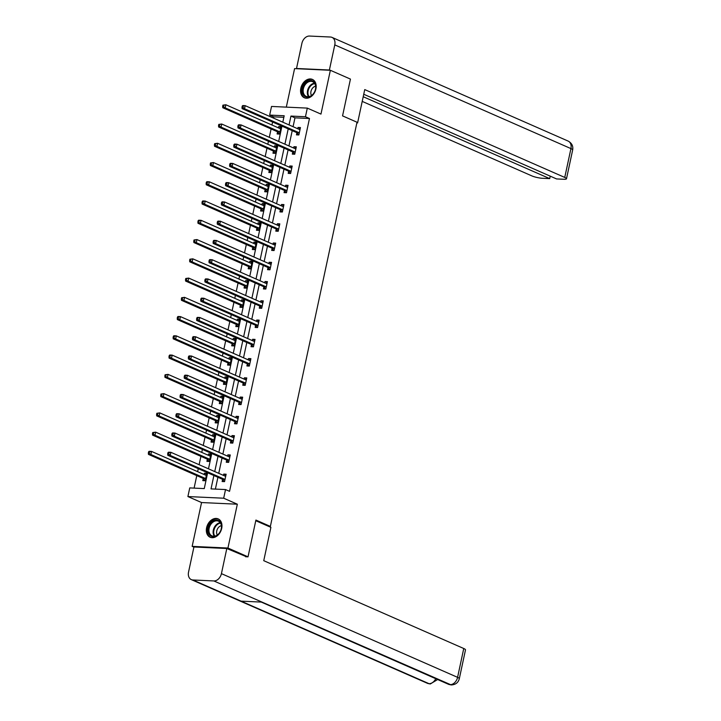 <?xml version="1.0" encoding="UTF-8"?>
<svg xmlns="http://www.w3.org/2000/svg" width="721" height="721" viewBox="0 0 721 721"><rect width="100%" height="100%" fill="white"/><g stroke="black" fill="none" stroke-linecap="round" stroke-linejoin="round"><path stroke-width="1.08" d="M300.828 88.232A10.022 7.318 -66.3 0 0 304.343 97.759A10.022 7.318 -66.3 0 0 315.915 88.926A10.022 7.318 -66.3 0 0 312.4 79.409A10.022 7.318 -66.3 0 0 300.828 88.232M206.603 527.718A10.022 7.318 -66.3 0 0 210.117 537.244A10.022 7.318 -66.3 0 0 221.689 528.421A10.022 7.318 -66.3 0 0 218.184 518.895A10.022 7.318 -66.3 0 0 206.603 527.718M283.849 117.325L273.692 116.847L269.672 115.09L271.529 106.447L307.308 108.105L305.461 116.748L290.951 116.072L289.058 124.922M268.572 526.33L270.366 526.411L357.012 122.228L342.556 115.883L350.442 79.094L330.362 70.279L294.583 68.612L286.318 107.132M193.895 547.14L192.156 546.374L227.935 548.032L237.335 504.204L223.681 498.211L187.902 496.553L189.749 487.91L204.259 488.586L207.639 472.787M237.335 504.204L201.556 502.546L192.156 546.374M201.556 502.546L187.902 496.553M273.692 116.847L273.43 118.064M272.583 122.02L271.943 125.003M271.096 128.96L269.303 137.323M268.455 141.28L267.815 144.263M266.968 148.22L265.175 156.583M264.328 160.54L263.688 163.523M262.841 167.479L261.047 175.843M260.2 179.79L259.56 182.783M258.713 186.739L256.919 195.094M256.072 199.05L255.432 202.042M254.585 205.999L252.792 214.353M251.944 218.31L251.305 221.302M250.448 225.249L248.664 233.613M247.817 237.57L247.168 240.562M246.321 244.509L244.527 252.873M243.68 256.829L243.04 259.812M242.193 263.769L240.399 272.132M239.552 276.089L238.912 279.072M238.065 283.029L236.272 291.392M235.425 295.349L234.785 298.332M233.937 302.288L232.144 310.652M231.297 314.599L230.657 317.591M229.81 321.548L228.016 329.903M227.169 333.859L226.529 336.851M225.682 340.808L223.889 349.162M223.041 353.119L222.401 356.111M221.554 360.058L219.761 368.422M218.914 372.378L218.274 375.371M217.427 379.318L215.633 387.682M214.786 391.638L214.146 394.621M213.299 398.578L211.505 406.941M210.658 410.898L210.018 413.881M209.162 417.838L207.378 426.201M206.53 430.149L205.882 433.141M205.034 437.097L203.241 445.461M202.394 449.408L201.754 452.4M200.907 456.357L199.113 464.712M198.266 468.668L197.626 471.66M196.779 475.617L194.102 488.108M270.366 526.411L255.91 520.066L248.024 556.846L245.537 556.738M248.024 556.846L227.935 548.032M203.214 478.618L202.79 480.619L205.206 480.727L206.792 473.318L204.376 473.21L204.097 474.499M207.342 459.358L206.918 461.359L209.333 461.467L210.92 454.059L208.504 453.951L208.225 455.239M211.478 440.098L211.046 442.099L213.461 442.207L215.047 434.799L212.632 434.691L212.353 435.98M215.606 420.839L215.173 422.839L217.589 422.957L219.184 415.548L216.76 415.431L216.489 416.729M219.734 401.579L219.301 403.58L221.726 403.697L223.312 396.289L220.887 396.171L220.617 397.469M223.861 382.328L223.429 384.32L225.853 384.437L227.439 377.029L225.024 376.912L224.745 378.21M227.989 363.069L227.557 365.06L229.981 365.177L231.567 357.769L229.152 357.661L228.872 358.95M232.117 343.809L231.693 345.81L234.109 345.918L235.695 338.51L233.28 338.401L233 339.69M236.245 324.549L235.821 326.55L238.236 326.658L239.823 319.25L237.407 319.142L237.128 320.43M240.372 305.289L239.949 307.29L242.364 307.398L243.95 299.999L241.535 299.882L241.256 301.171M244.5 286.03L244.077 288.03L246.492 288.148L248.078 280.739L245.663 280.622L245.383 281.92M248.628 266.77L248.204 268.771L250.62 268.888L252.206 261.48L249.79 261.363L249.511 262.66M252.765 247.519L252.332 249.511L254.747 249.628L256.343 242.22L253.918 242.103L253.648 243.401M256.892 228.26L256.46 230.26L258.875 230.369L260.47 222.96L258.046 222.852L257.776 224.141M261.02 209L260.587 211.001L263.012 211.109L264.598 203.701L262.174 203.592L261.903 204.881M265.148 189.74L264.715 191.741L267.14 191.849L268.726 184.441L266.31 184.333L266.031 185.621M269.275 170.48L268.843 172.481L271.267 172.589L272.853 165.19L270.438 165.073L270.159 166.362M273.403 151.221L272.98 153.222L275.395 153.339L276.981 145.93L274.566 145.813L274.286 147.111M277.531 131.97L277.107 133.962L279.523 134.079L281.109 126.671L278.694 126.554L278.414 127.851M213.894 475.527L211.028 488.892L225.529 489.568L229.548 491.334L309.471 118.505L294.97 117.838L293.068 126.689M292.221 130.645L288.941 145.948M288.094 149.905L284.813 165.208M283.966 169.156L280.685 184.468M279.838 188.415L276.558 203.719M275.71 207.675L272.43 222.978M271.583 226.935L268.302 242.238M267.455 246.194L264.165 261.498M263.318 265.454L260.038 280.757M259.19 284.714L255.91 300.017M255.063 303.965L251.782 319.277M250.935 323.224L247.654 338.528M246.807 342.484L243.527 357.787M242.68 361.744L239.399 377.047M238.552 381.003L235.271 396.307M234.424 400.263L231.144 415.566M230.296 419.523L227.016 434.826M226.16 438.774L222.879 454.086M222.032 458.033L218.751 473.337M217.904 477.293L215.381 489.099M222.555 479.51L222.131 481.511L224.546 481.628L226.133 474.22L223.717 474.103L223.438 475.4M226.691 460.259L226.259 462.251L228.674 462.368L230.26 454.96L227.845 454.843L227.566 456.141M230.819 441L230.387 442.991L232.802 443.109L234.397 435.7L231.973 435.592L231.702 436.881M234.947 421.74L234.514 423.741L236.93 423.849L238.525 416.441L236.1 416.332L235.83 417.621M239.075 402.48L238.642 404.481L241.066 404.589L242.653 397.181L240.228 397.073L239.958 398.362M243.202 383.221L242.77 385.221L245.194 385.329L246.78 377.921L244.365 377.813L244.086 379.102M247.33 363.961L246.906 365.962L249.322 366.07L250.908 358.67L248.493 358.553L248.213 359.851M251.458 344.701L251.034 346.702L253.45 346.819L255.036 339.411L252.62 339.294L252.341 340.591M255.585 325.45L255.162 327.442L257.577 327.559L259.163 320.151L256.748 320.034L256.469 321.332M259.713 306.191L259.29 308.182L261.705 308.3L263.291 300.891L260.876 300.783L260.596 302.072M263.841 286.931L263.417 288.932L265.833 289.04L267.419 281.632L265.004 281.523L264.724 282.812M267.978 267.671L267.545 269.672L269.96 269.78L271.547 262.372L269.131 262.264L268.852 263.553M272.105 248.412L271.673 250.412L274.088 250.52L275.683 243.112L273.259 243.004L272.989 244.293M276.233 229.152L275.801 231.153L278.216 231.261L279.811 223.861L277.387 223.744L277.116 225.042M280.361 209.892L279.928 211.893L282.353 212.01L283.939 204.602L281.523 204.485L281.244 205.782M284.489 190.641L284.056 192.633L286.48 192.75L288.067 185.342L285.651 185.225L285.372 186.523M288.616 171.382L288.193 173.373L290.608 173.491L292.194 166.082L289.779 165.974L289.5 167.263M292.744 152.122L292.32 154.123L294.736 154.231L296.322 146.823L293.907 146.714L293.627 148.003M296.872 132.862L296.448 134.863L298.864 134.971L300.45 127.563L298.034 127.455L297.755 128.744M307.308 108.105L320.962 114.098L330.362 70.279M309.471 118.505L305.461 116.748M225.529 489.568L223.681 498.211M282.803 122.182L284.182 115.757L269.672 115.09M208.486 468.83L211.767 453.527M212.623 449.571L215.903 434.267M216.751 430.311L220.031 415.008M220.878 411.06L224.159 395.757M225.006 391.8L228.287 376.497M229.134 372.541L232.414 357.237M233.262 353.281L236.542 337.978M237.389 334.021L240.67 318.718M241.517 314.762L244.798 299.458M245.645 295.511L248.925 280.199M249.772 276.251L253.053 260.948M253.909 256.991L257.19 241.688M258.037 237.732L261.317 222.429M262.165 218.472L265.445 203.169M266.292 199.212L269.573 183.909M270.42 179.953L273.701 164.649M274.548 160.702L277.828 145.39M278.676 141.442L281.956 126.139M288.211 128.879L284.921 144.182M284.074 148.138L280.793 163.442M279.946 167.398L276.666 182.701M275.819 186.658L272.538 201.961M271.691 205.909L268.41 221.221M267.563 225.168L264.283 240.472M263.435 244.428L260.155 259.731M259.308 263.688L256.027 278.991M255.18 282.947L251.899 298.251M251.052 302.207L247.772 317.51M246.915 321.467L243.635 336.77M242.788 340.718L239.507 356.03M238.66 359.977L235.379 375.28M234.532 379.237L231.252 394.54M230.405 398.497L227.124 413.8M226.277 417.756L222.996 433.06M222.149 437.016L218.869 452.319M218.021 456.276L214.741 471.579M294.97 117.838L290.951 116.072M225.952 475.085L223.717 474.103M206.612 474.184L204.376 473.21M210.739 454.933L208.504 453.951M230.08 455.825L227.845 454.843M214.867 435.673L212.632 434.691M234.208 436.565L231.973 435.592M218.995 416.414L216.76 415.431M238.336 417.306L236.1 416.332M223.122 397.154L220.887 396.171M242.463 398.055L240.228 397.073M227.25 377.894L225.024 376.912M246.591 378.795L244.365 377.813M231.378 358.634L229.152 357.661M250.719 359.536L248.493 358.553M235.506 339.384L233.28 338.401M254.846 340.276L252.62 339.294M239.633 320.124L237.407 319.142M258.983 321.016L256.748 320.034M243.77 300.864L241.535 299.882M263.111 301.757L260.876 300.783M247.898 281.605L245.663 280.622M267.239 282.497L265.004 281.523M252.026 262.345L249.79 261.363M271.366 263.246L269.131 262.264M256.153 243.085L253.918 242.103M275.494 243.986L273.259 243.004M260.281 223.825L258.046 222.852M279.622 224.727L277.387 223.744M264.409 204.575L262.174 203.592M283.75 205.467L281.523 204.485M268.536 185.315L266.31 184.333M287.877 186.207L285.651 185.225M272.664 166.055L270.438 165.073M292.005 166.948L289.779 165.974M276.792 146.796L274.566 145.813M296.133 147.697L293.907 146.714M280.92 127.536L278.694 126.554M300.269 128.437L298.034 127.455M167.939 452.698L167.678 453.933L168.642 453.978L168.903 452.743L167.939 452.698L168.462 452.202L170.877 452.31L225.258 476.193A1.289 0.847 92.7 0 0 225.574 476.239L225.709 476.211M168.903 452.743L170.877 452.31L170.21 455.402L167.795 455.284L222.176 479.168A1.289 0.847 92.7 0 1 222.456 479.393L224.276 481.61M224.979 479.627L224.871 479.501A1.289 0.847 92.7 0 0 224.591 479.285L170.21 455.402L168.642 453.978M224.582 475.896L225.817 475.707M167.678 453.933L167.795 455.284M206.368 475.319L206.233 475.337A1.289 0.847 -87.3 0 1 205.918 475.301L151.536 451.418L150.869 454.5L148.454 454.392L202.835 478.275A1.289 0.847 -87.3 0 1 203.115 478.492L204.935 480.718M206.476 474.806L205.242 475.004M149.301 453.085L149.562 451.851L148.598 451.806L148.337 453.04L150.869 454.5L205.251 478.383A1.289 0.847 -87.3 0 1 205.53 478.609L205.638 478.726M148.598 451.806L149.112 451.301L151.536 451.418L149.562 451.851M148.454 454.392L148.337 453.04M221.338 524.446A8.67 6.336 113.7 0 1 216.507 535.721A8.67 6.336 113.7 0 1 208.243 532.251A8.67 6.336 113.7 0 1 213.074 520.986A8.67 6.336 113.7 0 1 221.338 524.446M209.135 532.143A8.03 5.867 -66.3 0 0 211.965 535.874A8.03 5.867 -66.3 0 0 218.95 533.486A8.03 5.867 -66.3 0 0 221.257 524.906A8.03 5.867 -66.3 0 0 218.427 521.175A8.03 5.867 -66.3 0 0 211.433 523.572A8.03 5.867 -66.3 0 0 209.135 532.143M221.392 525.672A5.714 4.173 -66.3 0 0 216.742 533.675A5.714 4.173 -66.3 0 0 217.282 535.018M218.796 519.237L218.914 519.282A9.959 7.273 -66.3 0 0 218.796 519.237A9.959 7.273 -66.3 0 0 210.135 522.202A9.959 7.273 -66.3 0 0 207.278 532.828A9.959 7.273 -66.3 0 0 210.793 537.469A9.959 7.273 -66.3 0 0 210.92 537.515M315.555 84.961A8.67 6.336 113.7 0 1 310.724 96.226A8.67 6.336 113.7 0 1 302.469 92.766A8.67 6.336 113.7 0 1 307.29 81.491A8.67 6.336 113.7 0 1 315.555 84.961M303.352 92.658A8.03 5.867 -66.3 0 0 306.182 96.389A8.03 5.867 -66.3 0 0 313.166 93.991A8.03 5.867 -66.3 0 0 315.474 85.42A8.03 5.867 -66.3 0 0 312.644 81.689A8.03 5.867 -66.3 0 0 305.659 84.087A8.03 5.867 -66.3 0 0 303.352 92.658M315.609 86.187A5.714 4.173 -66.3 0 0 310.958 94.19A5.714 4.173 -66.3 0 0 311.499 95.532M313.013 79.743L313.13 79.797A9.959 7.273 -66.3 0 0 313.013 79.743A9.959 7.273 -66.3 0 0 304.352 82.717A9.959 7.273 -66.3 0 0 301.495 93.342A9.959 7.273 -66.3 0 0 305.01 97.975A9.959 7.273 -66.3 0 0 305.136 98.029L305.01 97.975M255.766 520.706L270.898 527.348L263.751 560.686L463.756 648.512A7.706 1.424 12.1 0 1 465.496 649.864L459.313 678.686A7.706 1.424 12.1 0 0 457.583 677.343L463.756 648.512M192.868 579.972L241.057 601.143L262.047 602.116L213.849 580.946L192.868 579.972A7.904 5.768 -66.3 0 1 191.317 579.621A7.904 5.768 -66.3 0 1 188.541 572.104L193.931 546.987L226.809 548.51L246.573 556.783M213.849 580.946A7.904 5.768 -66.3 0 0 221.428 573.637L226.809 548.51M262.047 602.116L451.238 684.95C455.627 684.689 458.322 682.598 459.313 678.686M191.317 579.621L427.472 683.328A7.904 5.768 -66.3 0 0 429.022 683.679L430.284 683.977L437.647 679.533M356.877 122.885L357.598 122.921L364.745 89.593L564.75 177.429L570.933 148.598L334.778 44.891L329.389 70.018L329.939 70.252M356.931 122.633L357.598 122.921M362.212 101.391L531.873 175.897A7.706 1.424 -167.9 0 0 542.489 178.285L549.699 178.619L363.213 96.722M334.778 44.891A7.904 5.768 -66.3 0 0 332.002 37.384A7.904 5.768 -66.3 0 0 330.461 37.023L309.471 36.05A7.904 5.768 -66.3 0 0 301.901 43.368L296.511 68.486L329.389 70.018M363.745 94.262L556.567 178.934L563.768 179.268A7.706 1.424 -167.9 0 0 566.49 178.772A7.706 1.424 -167.9 0 0 564.75 177.429M550.222 176.158L549.699 178.619M296.511 68.486L297.061 68.729M172.067 433.447L171.805 434.682L172.77 434.727L173.04 433.492L172.067 433.447L172.589 432.942L175.005 433.06L229.386 456.934A1.289 0.847 92.7 0 0 229.702 456.979L229.837 456.961M173.04 433.492L175.005 433.06L174.338 436.142L171.922 436.034L226.304 459.908A1.289 0.847 92.7 0 1 226.583 460.133L228.404 462.35M229.107 460.368L228.999 460.241A1.289 0.847 92.7 0 0 228.719 460.025L174.338 436.142L172.77 434.727M228.71 456.636L229.945 456.447M171.805 434.682L171.922 436.034M176.194 414.187L175.933 415.422L176.897 415.467L177.168 414.233L176.194 414.187L176.717 413.683L179.132 413.8L233.514 437.674A1.289 0.847 92.7 0 0 233.829 437.719L233.965 437.701M177.168 414.233L179.132 413.8L178.475 416.882L176.05 416.774L230.432 440.648A1.289 0.847 92.7 0 1 230.711 440.873L232.541 443.1M233.234 441.108L233.135 440.982A1.289 0.847 92.7 0 0 232.847 440.765L178.475 416.882L176.897 415.467M232.838 437.386L234.073 437.187M175.933 415.422L176.05 416.774M210.496 456.06L210.361 456.078A1.289 0.847 -87.3 0 1 210.045 456.042L155.664 432.158L154.997 435.241L152.582 435.133L206.963 459.016A1.289 0.847 -87.3 0 1 207.242 459.232L209.063 461.458M210.604 455.546L209.369 455.744M153.429 433.826L153.69 432.591L152.726 432.546L152.464 433.781L154.997 435.241L209.378 459.124A1.289 0.847 -87.3 0 1 209.658 459.349L209.766 459.466M152.726 432.546L155.664 432.158L153.69 432.591M152.582 435.133L152.464 433.781M214.624 436.8L214.488 436.827A1.289 0.847 -87.3 0 1 214.173 436.782L159.792 412.899L159.134 415.99L156.709 415.873L211.091 439.756A1.289 0.847 -87.3 0 1 211.37 439.972L213.191 442.198M214.732 436.286L213.497 436.484M157.557 414.566L157.827 413.331L156.854 413.286L156.592 414.521L159.134 415.99L213.506 439.864A1.289 0.847 -87.3 0 1 213.786 440.089L213.894 440.216M156.854 413.286L159.792 412.899L157.827 413.331M156.709 415.873L156.592 414.521M180.322 394.928L180.061 396.162L181.025 396.208L181.295 394.973L180.322 394.928L180.845 394.423L183.26 394.54L237.642 418.423A1.289 0.847 92.7 0 0 237.957 418.459L238.092 418.441M181.295 394.973L183.26 394.54L182.602 397.622L180.178 397.514L234.559 421.397A1.289 0.847 92.7 0 1 234.839 421.614L236.668 423.84M237.362 421.848L237.263 421.722A1.289 0.847 92.7 0 0 236.975 421.506L182.602 397.622L181.025 396.208M236.966 418.126L238.2 417.928M180.061 396.162L180.178 397.514M184.459 375.668L184.188 376.903L185.153 376.948L185.423 375.713L184.459 375.668L184.973 375.163L187.388 375.28L241.769 399.164A1.289 0.847 92.7 0 0 242.085 399.2L242.22 399.182M185.423 375.713L187.388 375.28L186.73 378.363L184.315 378.255L238.687 402.138A1.289 0.847 92.7 0 1 238.966 402.354L240.796 404.58M241.49 402.588L241.391 402.471A1.289 0.847 92.7 0 0 241.111 402.246L186.73 378.363L185.153 376.948M241.093 398.866L242.328 398.668M184.188 376.903L184.315 378.255M188.587 356.408L188.316 357.643L189.29 357.688L189.551 356.453L188.587 356.408L189.1 355.913L191.516 356.021L245.897 379.904A1.289 0.847 92.7 0 0 246.221 379.949L246.348 379.922M189.551 356.453L191.516 356.021L190.858 359.112L188.442 358.995L242.815 382.878A1.289 0.847 92.7 0 1 243.103 383.094L244.924 385.32M245.618 383.338L245.519 383.212A1.289 0.847 92.7 0 0 245.239 382.986L190.858 359.112L189.29 357.688M245.221 379.606L246.465 379.408M188.316 357.643L188.442 358.995M218.751 417.54L218.616 417.567A1.289 0.847 -87.3 0 1 218.301 417.522L163.919 393.639L163.261 396.73L160.837 396.613L215.219 420.496A1.289 0.847 -87.3 0 1 215.498 420.722L217.327 422.939M218.86 417.035L217.625 417.225M161.684 395.306L161.955 394.072L160.981 394.026L160.72 395.261L163.261 396.73L217.634 420.604A1.289 0.847 -87.3 0 1 217.922 420.83L218.021 420.956M160.981 394.026L163.919 393.639L161.955 394.072M160.837 396.613L160.72 395.261M222.879 398.289L222.744 398.307A1.289 0.847 -87.3 0 1 222.429 398.262L168.047 374.379L167.389 377.471L164.965 377.353L219.346 401.236A1.289 0.847 -87.3 0 1 219.626 401.462L221.455 403.679M222.987 397.776L221.753 397.965M165.812 376.047L166.082 374.821L165.109 374.776L164.848 376.011L167.389 377.471L221.771 401.354A1.289 0.847 -87.3 0 1 222.05 401.57L222.149 401.696M165.109 374.776L168.047 374.379L166.082 374.821M164.965 377.353L164.848 376.011M227.007 379.03L226.872 379.048A1.289 0.847 -87.3 0 1 226.556 379.003L172.175 355.129L171.517 358.211L169.102 358.103L223.474 381.977A1.289 0.847 -87.3 0 1 223.762 382.202L225.583 384.419M227.115 378.516L225.88 378.714M169.949 356.796L170.21 355.561L169.246 355.516L168.975 356.751L171.517 358.211L225.898 382.094A1.289 0.847 -87.3 0 1 226.178 382.31L226.277 382.436M169.246 355.516L169.759 355.011L172.175 355.129L170.21 355.561M169.102 358.103L168.975 356.751M192.714 337.149L192.444 338.383L193.417 338.428L193.679 337.194L192.714 337.149L193.228 336.653L195.643 336.761L250.025 360.644A1.289 0.847 92.7 0 0 250.349 360.689L250.475 360.662M193.679 337.194L195.643 336.761L194.985 339.852L192.57 339.735L246.952 363.618A1.289 0.847 92.7 0 1 247.231 363.835L249.051 366.061M249.745 364.078L249.646 363.952A1.289 0.847 92.7 0 0 249.367 363.726L194.985 339.852L193.417 338.428M249.358 360.347L250.593 360.149M192.444 338.383L192.57 339.735M231.135 359.77L231.008 359.788A1.289 0.847 -87.3 0 1 230.684 359.743L176.303 335.869L175.645 338.951L173.229 338.843L227.602 362.717A1.289 0.847 -87.3 0 1 227.89 362.942L229.711 365.168M231.252 359.256L230.017 359.455M174.076 337.536L174.338 336.301L173.373 336.256L173.103 337.491L175.645 338.951L230.026 362.834A1.289 0.847 -87.3 0 1 230.305 363.051L230.405 363.177M173.373 336.256L173.887 335.752L176.303 335.869L174.338 336.301M173.229 338.843L173.103 337.491M196.842 317.898L196.572 319.124L197.545 319.169L197.806 317.934L196.842 317.898L197.356 317.393L199.78 317.501L254.153 341.384A1.289 0.847 92.7 0 0 254.477 341.43L254.612 341.403M197.806 317.934L199.78 317.501L199.113 320.593L196.698 320.475L251.079 344.359A1.289 0.847 92.7 0 1 251.359 344.584L253.179 346.801M253.873 344.818L253.774 344.692A1.289 0.847 92.7 0 0 253.495 344.476L199.113 320.593L197.545 319.169M253.486 341.087L254.72 340.898M196.572 319.124L196.698 320.475M235.262 340.51L235.136 340.528A1.289 0.847 -87.3 0 1 234.812 340.492L180.43 316.609L179.772 319.691L177.357 319.583L231.738 343.466A1.289 0.847 -87.3 0 1 232.018 343.683L233.838 345.909M235.379 339.997L234.145 340.195M178.204 318.276L178.466 317.042L177.501 316.997L177.231 318.231L179.772 319.691L234.154 343.575A1.289 0.847 -87.3 0 1 234.433 343.8L234.532 343.917M177.501 316.997L178.015 316.492L180.43 316.609L178.466 317.042M177.357 319.583L177.231 318.231M200.97 298.638L200.708 299.873L201.673 299.918L201.934 298.683L200.97 298.638L201.483 298.134L203.908 298.251L258.28 322.125A1.289 0.847 92.7 0 0 258.605 322.17L258.74 322.152M201.934 298.683L203.908 298.251L203.241 301.333L200.826 301.225L255.207 325.099A1.289 0.847 92.7 0 1 255.486 325.324L257.307 327.541M258.001 325.559L257.902 325.432A1.289 0.847 92.7 0 0 257.622 325.216L203.241 301.333L201.673 299.918M257.613 321.827L258.848 321.638M200.708 299.873L200.826 301.225M239.399 321.251L239.264 321.269A1.289 0.847 -87.3 0 1 238.939 321.233L184.567 297.349L183.9 300.432L181.485 300.324L235.866 324.207A1.289 0.847 -87.3 0 1 236.146 324.423L237.966 326.649M239.507 320.737L238.272 320.935M182.332 299.017L182.593 297.782L181.629 297.737L181.368 298.972L183.9 300.432L238.281 324.315A1.289 0.847 -87.3 0 1 238.561 324.54L238.66 324.666M181.629 297.737L184.567 297.349L182.593 297.782M181.485 300.324L181.368 298.972M205.097 279.378L204.836 280.613L205.8 280.658L206.062 279.424L205.097 279.378L205.611 278.874L208.036 278.991L262.417 302.865A1.289 0.847 92.7 0 0 262.732 302.91L262.868 302.892M206.062 279.424L208.036 278.991L207.369 282.073L204.953 281.965L259.335 305.839A1.289 0.847 92.7 0 1 259.614 306.065L261.435 308.291M262.138 306.299L262.029 306.173A1.289 0.847 92.7 0 0 261.75 305.956L207.369 282.073L205.8 280.658M261.741 302.577L262.976 302.378M204.836 280.613L204.953 281.965M243.527 301.991L243.392 302.018A1.289 0.847 -87.3 0 1 243.067 301.973L188.695 278.09L188.028 281.181L185.612 281.064L239.994 304.947A1.289 0.847 -87.3 0 1 240.273 305.163L242.094 307.389M243.635 301.477L242.4 301.675M186.46 279.757L186.721 278.522L185.757 278.477L185.495 279.712L188.028 281.181L242.409 305.055A1.289 0.847 -87.3 0 1 242.689 305.28L242.797 305.407M185.757 278.477L188.695 278.09L186.721 278.522M185.612 281.064L185.495 279.712M209.225 260.119L208.964 261.353L209.928 261.399L210.19 260.164L209.225 260.119L209.748 259.614L212.163 259.731L266.545 283.614A1.289 0.847 92.7 0 0 266.86 283.65L266.995 283.632M210.19 260.164L212.163 259.731L211.496 262.814L209.081 262.705L263.462 286.588A1.289 0.847 92.7 0 1 263.742 286.805L265.562 289.031M266.265 287.039L266.157 286.922A1.289 0.847 92.7 0 0 265.878 286.697L211.496 262.814L209.928 261.399M265.869 283.317L267.103 283.119M208.964 261.353L209.081 262.705M247.654 282.731L247.519 282.758A1.289 0.847 -87.3 0 1 247.204 282.713L192.822 258.83L192.156 261.921L189.74 261.804L244.122 285.687A1.289 0.847 -87.3 0 1 244.401 285.913L246.221 288.13M247.763 282.226L246.528 282.416M190.587 260.497L190.849 259.263L189.884 259.218L189.623 260.452L192.156 261.921L246.537 285.795A1.289 0.847 -87.3 0 1 246.816 286.021L246.924 286.147M189.884 259.218L192.822 258.83L190.849 259.263M189.74 261.804L189.623 260.452M213.353 240.859L213.092 242.094L214.056 242.139L214.326 240.904L213.353 240.859L213.876 240.363L216.291 240.472L270.672 264.355A1.289 0.847 92.7 0 0 270.988 264.391L271.123 264.373M214.326 240.904L216.291 240.472L215.624 243.554L213.209 243.446L267.59 267.329A1.289 0.847 92.7 0 1 267.87 267.545L269.69 269.771M270.393 267.779L270.285 267.662A1.289 0.847 92.7 0 0 270.005 267.437L215.624 243.554L214.056 242.139M269.996 264.057L271.231 263.859M213.092 242.094L213.209 243.446M251.782 263.48L251.647 263.498A1.289 0.847 -87.3 0 1 251.332 263.453L196.95 239.57L196.283 242.662L193.868 242.544L248.249 266.428A1.289 0.847 -87.3 0 1 248.529 266.653L250.349 268.87M251.89 262.967L250.656 263.156M194.715 241.238L194.976 240.012L194.012 239.967L193.751 241.202L196.283 242.662L250.665 266.545A1.289 0.847 -87.3 0 1 250.944 266.761L251.052 266.887M194.012 239.967L196.95 239.57L194.976 240.012M193.868 242.544L193.751 241.202M217.481 221.599L217.219 222.834L218.184 222.879L218.454 221.644L217.481 221.599L218.003 221.104L220.419 221.212L274.8 245.095A1.289 0.847 92.7 0 0 275.116 245.14L275.251 245.113M218.454 221.644L220.419 221.212L219.761 224.303L217.336 224.186L271.718 248.069A1.289 0.847 92.7 0 1 271.997 248.285L273.827 250.511M274.521 248.529L274.422 248.403A1.289 0.847 92.7 0 0 274.133 248.177L219.761 224.303L218.184 222.879M274.124 244.798L275.359 244.599M217.219 222.834L217.336 224.186M255.91 244.221L255.775 244.239A1.289 0.847 -87.3 0 1 255.459 244.194L201.078 220.32L200.42 223.402L197.996 223.294L252.377 247.168A1.289 0.847 -87.3 0 1 252.656 247.393L254.486 249.61M256.018 243.707L254.783 243.905M198.843 221.987L199.113 220.752L198.14 220.707L197.878 221.942L200.42 223.402L254.792 247.285A1.289 0.847 -87.3 0 1 255.081 247.501L255.18 247.627M198.14 220.707L198.663 220.202L201.078 220.32L199.113 220.752M197.996 223.294L197.878 221.942M221.608 202.34L221.347 203.574L222.311 203.619L222.582 202.385L221.608 202.34L222.131 201.844L224.546 201.952L278.928 225.835A1.289 0.847 92.7 0 0 279.243 225.88L279.378 225.853M222.582 202.385L224.546 201.952L223.889 205.043L221.464 204.926L275.846 228.809A1.289 0.847 92.7 0 1 276.125 229.035L277.955 231.252M278.648 229.269L278.549 229.143A1.289 0.847 92.7 0 0 278.27 228.917L223.889 205.043L222.311 203.619M278.252 225.538L279.487 225.349M221.347 203.574L221.464 204.926M260.038 224.961L259.902 224.979A1.289 0.847 -87.3 0 1 259.587 224.934L205.206 201.06L204.548 204.142L202.123 204.034L256.505 227.908A1.289 0.847 -87.3 0 1 256.784 228.133L258.614 230.359M260.146 224.447L258.911 224.646M202.971 202.727L203.241 201.492L202.268 201.447L202.006 202.682L204.548 204.142L258.92 228.025A1.289 0.847 -87.3 0 1 259.209 228.242L259.308 228.368M202.268 201.447L202.79 200.943L205.206 201.06L203.241 201.492M202.123 204.034L202.006 202.682M225.745 183.089L225.475 184.324L226.439 184.36L226.709 183.134L225.745 183.089L226.259 182.584L228.674 182.692L283.056 206.576A1.289 0.847 92.7 0 0 283.371 206.621L283.506 206.594M226.709 183.134L228.674 182.692L228.016 185.784L225.601 185.667L279.973 209.55A1.289 0.847 92.7 0 1 280.262 209.775L282.082 211.992M282.776 210.009L282.677 209.883A1.289 0.847 92.7 0 0 282.398 209.667L228.016 185.784L226.439 184.36M282.38 206.278L283.614 206.089M225.475 184.324L225.601 185.667M264.165 205.701L264.03 205.719A1.289 0.847 -87.3 0 1 263.715 205.683L209.333 181.8L208.675 184.882L206.251 184.774L260.632 208.657A1.289 0.847 -87.3 0 1 260.912 208.874L262.741 211.1M264.274 205.188L263.039 205.386M207.098 183.467L207.369 182.233L206.395 182.188L206.134 183.422L208.675 184.882L263.057 208.766A1.289 0.847 -87.3 0 1 263.336 208.991L263.435 209.108M206.395 182.188L206.918 181.683L209.333 181.8L207.369 182.233M206.251 184.774L206.134 183.422M229.873 163.829L229.602 165.064L230.576 165.109L230.837 163.874L229.873 163.829L230.387 163.325L232.802 163.442L287.183 187.316A1.289 0.847 92.7 0 0 287.508 187.361L287.634 187.343M230.837 163.874L232.802 163.442L232.144 166.524L229.729 166.416L284.101 190.29A1.289 0.847 92.7 0 1 284.389 190.515L286.21 192.732M286.904 190.75L286.805 190.623A1.289 0.847 92.7 0 0 286.525 190.407L232.144 166.524L230.576 165.109M286.507 187.018L287.751 186.829M229.602 165.064L229.729 166.416M268.293 186.442L268.158 186.46A1.289 0.847 -87.3 0 1 267.842 186.424L213.461 162.54L212.803 165.623L210.388 165.515L264.76 189.398A1.289 0.847 -87.3 0 1 265.049 189.614L266.869 191.84M268.401 185.928L267.167 186.126M211.235 164.208L211.496 162.973L210.532 162.928L210.262 164.163L212.803 165.623L267.185 189.506A1.289 0.847 -87.3 0 1 267.464 189.731L267.563 189.857M210.532 162.928L213.461 162.54L211.496 162.973M210.388 165.515L210.262 164.163M234.001 144.57L233.73 145.804L234.704 145.849L234.965 144.615L234.001 144.57L234.514 144.065L236.93 144.182L291.311 168.056A1.289 0.847 92.7 0 0 291.635 168.101L291.762 168.083M234.965 144.615L236.93 144.182L236.272 147.264L233.856 147.156L288.238 171.03A1.289 0.847 92.7 0 1 288.517 171.256L290.338 173.482M291.032 171.49L290.933 171.364A1.289 0.847 92.7 0 0 290.653 171.147L236.272 147.264L234.704 145.849M290.644 167.768L291.879 167.569M233.73 145.804L233.856 147.156M272.421 167.182L272.295 167.209A1.289 0.847 -87.3 0 1 271.97 167.164L217.589 143.281L216.931 146.372L214.516 146.255L268.897 170.138A1.289 0.847 -87.3 0 1 269.176 170.354L270.997 172.58M272.538 166.668L271.303 166.866M215.363 144.948L215.624 143.713L214.66 143.668L214.389 144.903L216.931 146.372L271.312 170.246A1.289 0.847 -87.3 0 1 271.592 170.471L271.691 170.598M214.66 143.668L217.589 143.281L215.624 143.713M214.516 146.255L214.389 144.903M238.128 125.31L237.858 126.545L238.831 126.59L239.093 125.355L238.128 125.31L238.642 124.805L241.066 124.922L295.439 148.805A1.289 0.847 92.7 0 0 295.763 148.841L295.898 148.823M239.093 125.355L241.066 124.922L240.399 128.005L237.984 127.896L292.365 151.78A1.289 0.847 92.7 0 1 292.645 151.996L294.465 154.222M295.159 152.23L295.06 152.113A1.289 0.847 92.7 0 0 294.781 151.888L240.399 128.005L238.831 126.59M294.772 148.508L296.007 148.31M237.858 126.545L237.984 127.896M276.549 147.922L276.422 147.949A1.289 0.847 -87.3 0 1 276.098 147.904L221.717 124.021L221.059 127.112L218.643 126.995L273.025 150.878A1.289 0.847 -87.3 0 1 273.304 151.104L275.125 153.321M276.666 147.417L275.431 147.607M219.49 125.688L219.752 124.454L218.787 124.409L218.517 125.643L221.059 127.112L275.44 150.986A1.289 0.847 -87.3 0 1 275.719 151.212L275.819 151.338M218.787 124.409L221.717 124.021L219.752 124.454M218.643 126.995L218.517 125.643M242.256 106.05L241.995 107.285L242.959 107.33L243.22 106.095L242.256 106.05L242.77 105.554L245.194 105.663L299.566 129.546A1.289 0.847 92.7 0 0 299.891 129.582L300.026 129.564M243.22 106.095L245.194 105.663L244.527 108.745L242.112 108.637L296.493 132.52A1.289 0.847 92.7 0 1 296.773 132.736L298.593 134.962M299.296 132.97L299.188 132.853A1.289 0.847 92.7 0 0 298.909 132.628L244.527 108.745L242.959 107.33M298.9 129.248L300.134 129.05M241.995 107.285L242.112 108.637M280.685 128.671L280.55 128.689A1.289 0.847 -87.3 0 1 280.226 128.644L225.853 104.761L225.186 107.853L222.771 107.735L277.152 131.619A1.289 0.847 -87.3 0 1 277.432 131.844L279.252 134.061M280.793 128.158L279.559 128.347M223.618 106.438L223.88 105.203L222.915 105.158L222.654 106.393L225.186 107.853L279.568 131.736A1.289 0.847 -87.3 0 1 279.847 131.952L279.946 132.078M222.915 105.158L225.853 104.761L223.88 105.203M222.771 107.735L222.654 106.393M224.871 479.501L222.456 479.393M224.591 479.285L222.176 479.168M202.835 478.275L205.251 478.383M203.115 478.492L205.53 478.609M214.317 536.217A8.03 5.867 113.7 0 1 213.317 533.982A8.03 5.867 113.7 0 1 220.256 522.671M220.545 523.113A7.769 5.669 -66.3 0 0 213.912 534.036A7.769 5.669 -66.3 0 0 214.831 536.136M308.534 96.731A8.03 5.867 113.7 0 1 307.534 94.496A8.03 5.867 113.7 0 1 314.482 83.185M314.762 83.627A7.769 5.669 -66.3 0 0 308.128 94.55A7.769 5.669 -66.3 0 0 309.048 96.641M221.428 573.637L457.583 677.343A7.904 5.768 -66.3 0 1 450.003 684.662M435.745 678.704A7.904 5.768 -66.3 0 1 429.022 683.679L241.057 601.143M261.272 602.08L448.507 684.301A7.904 5.768 -66.3 0 0 450.003 684.653M566.49 178.772L572.663 149.941A7.706 1.424 12.1 0 0 570.933 148.598A7.904 5.768 -66.3 0 0 568.157 141.091L332.002 37.384M228.999 460.241L226.583 460.133M228.719 460.025L226.304 459.908M233.135 440.982L230.711 440.873M232.847 440.765L230.432 440.648M206.963 459.016L209.378 459.124M207.242 459.232L209.658 459.349M211.091 439.756L213.506 439.864M211.37 439.972L213.786 440.089M237.263 421.722L234.839 421.614M236.975 421.506L234.559 421.397M241.391 402.471L238.966 402.354M241.111 402.246L238.687 402.138M245.519 383.212L243.103 383.094M245.239 382.986L242.815 382.878M215.219 420.496L217.634 420.604M215.498 420.722L217.922 420.83M219.346 401.236L221.771 401.354M219.626 401.462L222.05 401.57M223.474 381.977L225.898 382.094M223.762 382.202L226.178 382.31M249.646 363.952L247.231 363.835M249.367 363.726L246.952 363.618M227.602 362.717L230.026 362.834M227.89 362.942L230.305 363.051M253.774 344.692L251.359 344.584M253.495 344.476L251.079 344.359M231.738 343.466L234.154 343.575M232.018 343.683L234.433 343.8M257.902 325.432L255.486 325.324M257.622 325.216L255.207 325.099M235.866 324.207L238.281 324.315M236.146 324.423L238.561 324.54M262.029 306.173L259.614 306.065M261.75 305.956L259.335 305.839M239.994 304.947L242.409 305.055M240.273 305.163L242.689 305.28M266.157 286.922L263.742 286.805M265.878 286.697L263.462 286.588M244.122 285.687L246.537 285.795M244.401 285.913L246.816 286.021M270.285 267.662L267.87 267.545M270.005 267.437L267.59 267.329M248.249 266.428L250.665 266.545M248.529 266.653L250.944 266.761M274.422 248.403L271.997 248.285M274.133 248.177L271.718 248.069M252.377 247.168L254.792 247.285M252.656 247.393L255.081 247.501M278.549 229.143L276.125 229.035M278.27 228.917L275.846 228.809M256.505 227.908L258.92 228.025M256.784 228.133L259.209 228.242M282.677 209.883L280.262 209.775M282.398 209.667L279.973 209.55M260.632 208.657L263.057 208.766M260.912 208.874L263.336 208.991M286.805 190.623L284.389 190.515M286.525 190.407L284.101 190.29M264.76 189.398L267.185 189.506M265.049 189.614L267.464 189.731M290.933 171.364L288.517 171.256M290.653 171.147L288.238 171.03M268.897 170.138L271.312 170.246M269.176 170.354L271.592 170.471M295.06 152.113L292.645 151.996M294.781 151.888L292.365 151.78M273.025 150.878L275.44 150.986M273.304 151.104L275.719 151.212M299.188 132.853L296.773 132.736M298.909 132.628L296.493 132.52M277.152 131.619L279.568 131.736M277.432 131.844L279.847 131.952M451.202 684.95L448.507 684.301M430.248 683.977L427.472 683.328M572.663 149.941C573.33 146.084 571.825 143.137 568.157 141.091"/></g></svg>
